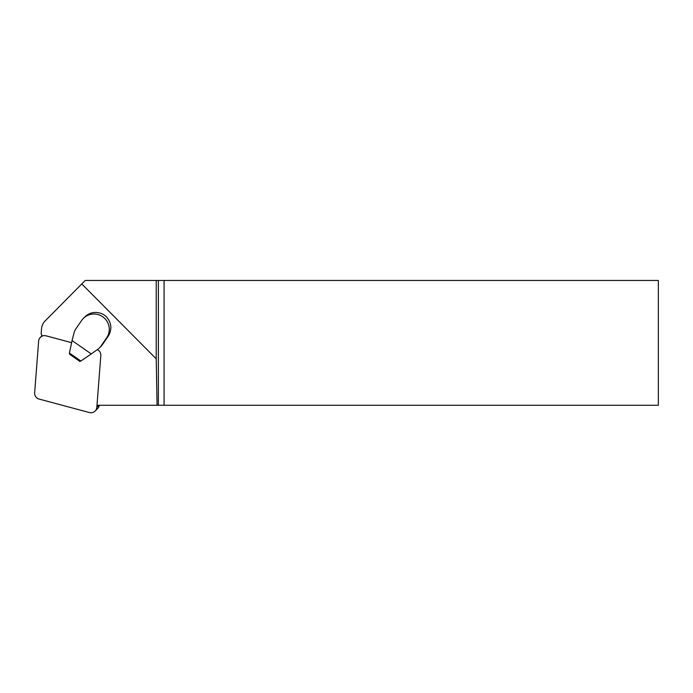 <?xml version="1.0" encoding="UTF-8"?>
<svg xmlns="http://www.w3.org/2000/svg" width="693" height="693" viewBox="0 0 693 693"><rect width="100%" height="100%" fill="white"/><g stroke="black" fill="none" stroke-linecap="round" stroke-linejoin="round"><path stroke-width="1.04" d="M96.985 405.266L157.068 405.266L156.22 358.818L156.22 280.448L85.23 280.448L45.045 321.032A12.483 12.344 -134.8 0 0 41.537 328.725L41.147 333.792A3.993 3.95 45.2 0 0 42.628 335.932M156.22 280.448L164.076 280.448L164.076 405.266L658.35 405.266L658.35 280.448L164.076 280.448M100.814 313.401A4.99 4.938 45.2 0 1 100.979 313.349A15.229 15.064 -134.8 0 1 107.172 317.663A4.99 4.938 45.2 0 1 107.19 317.853M156.22 358.818L81.765 283.948M157.068 405.266L158.376 405.266L158.376 280.448M164.076 405.266L158.376 405.266M72.063 340.566L74.073 332.753A12.483 12.344 45.2 0 1 75.858 328.846L81.644 320.461A15.229 15.064 -134.8 0 1 103.794 317.593A15.229 15.064 -134.8 0 1 106.635 337.855L100.84 346.24A12.483 12.344 -134.8 0 1 97.826 349.289L91.251 353.924L72.063 340.566L69.43 353.049L75.147 357.034L80.864 361.01L91.251 353.924M80.864 361.01L79.92 361.451L69.681 354.322L69.43 353.049M107.172 317.663L107.094 317.74A15.229 15.064 -134.8 0 1 110.819 328.785L110.681 328.915A15.229 15.064 -134.8 0 1 108.073 336.426L106.635 337.855M83.403 318.356L84.841 316.935A15.229 15.064 -134.8 0 1 89.163 313.938L89.293 313.808A15.229 15.064 -134.8 0 1 100.901 313.427L100.979 313.349M99.402 347.964L100.84 346.535A12.483 12.344 -134.8 0 0 102.278 344.811L108.073 336.426M71.613 342.68L46.067 335.828A5.994 5.925 -134.8 0 0 38.643 341.06L34.65 392.792A5.994 5.925 -134.8 0 0 39.111 399.073L89.406 412.552A5.994 5.925 -134.8 0 0 95.114 411.044L97.6 408.575A5.994 5.925 -134.8 0 0 99.264 405.266M95.114 411.044A5.994 5.925 -134.8 0 0 96.829 407.319L100.823 355.587A5.994 5.925 -134.8 0 0 97.315 349.653M102.278 344.811L100.84 346.24M98.891 405.266L96.829 407.319M42.169 335.533L40.359 337.335"/></g></svg>
